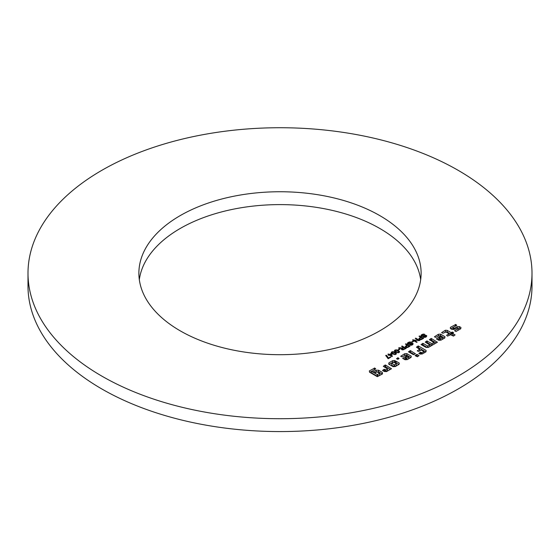<?xml version="1.0" encoding="UTF-8"?>
<svg xmlns="http://www.w3.org/2000/svg" width="560" height="560" viewBox="0 0 560 560"><rect width="100%" height="100%" fill="white"/><g stroke="black" fill="none" stroke-linecap="round" stroke-linejoin="round"><path stroke-width="0.84" d="M422.625 338.338L421.162 337.491L419.559 338.646L420.455 339.269L422.625 338.338L422.625 338.891M421.036 339.206L421.036 339.654M420.455 339.269L420.455 339.717M419.888 339.087L419.888 339.633M419.559 338.646L419.559 339.507M420.686 337.218L419.02 336.259L419.566 335.944L423.647 338.303L421.449 339.528L420.028 339.668L418.796 338.716L420.686 337.218L420.686 337.771M419.636 337.82L419.636 338.492M419.566 335.944L419.566 336.567M412.09 342.258L411.586 341.964L413.126 341.075L413.63 341.369L412.09 342.258M413.126 341.075L413.126 341.656M409.003 346.199L407.54 345.359L405.937 346.507L407.414 347.074L409.003 346.199L409.003 346.759M407.414 347.074L407.414 347.522M406.833 347.13L406.833 347.585M406.266 346.955L406.266 347.501M405.937 346.507L405.937 347.375M407.057 345.079L405.398 344.12L405.937 343.812L410.025 346.164L407.82 347.389L406.406 347.536L405.174 346.584L407.057 345.079L407.057 345.639M406.014 345.681L406.014 346.36M405.937 343.812L405.937 344.435M398.468 350.119L397.964 349.832L399.504 348.943L400.008 349.23L398.468 350.119M399.504 348.943L399.504 349.524M398.944 351.981L398.944 352.576M398.944 351.764L398.685 352.254L398.944 351.764L396.249 350.182L395.087 350.854L397.761 352.401L398.685 352.254L398.685 352.681M397.761 352.401L397.761 352.786M396.193 351.764L396.193 352.338M395.332 350.329L395.073 351.666M396.27 349.797L398.335 350.525L399.588 351.932L398.384 352.751L395.675 352.058L394.422 350.658L394.926 350.091L396.27 349.797L396.27 350.189M394.926 350.091L394.926 351.547M394.66 351.309L394.422 350.735M399.588 351.932L399.35 351.281L399.35 352.31M398.951 352.569L398.951 351.89M398.335 350.525L398.335 351.134M388.325 358.078L390.32 356.923L390.803 357.203L388.164 358.729L385.693 355.502L386.204 355.201L387.177 355.985L388.325 358.631M387.975 357.042L387.975 358.617M387.177 355.985L387.177 356.958M386.204 355.201L386.204 355.88M390.32 356.923L390.32 357.476M431.41 338.541L437.402 342.23L428.421 347.41L426.027 347.41L421.036 344.533L423.031 343.378L427.623 346.031L429.814 344.995L425.222 342.111L426.825 340.956L431.809 343.609L434.007 342.573L429.415 339.689L431.011 338.541L431.41 338.541L431.41 340.186L436.177 342.937M431.011 338.541L431.011 340.186L431.41 340.186M430.64 340.403L431.011 340.186M434.007 342.573L434.007 344.183M432.208 343.609L432.208 345.226M431.809 343.609L432.152 345.254M427.224 340.956L427.224 342.608L431.809 345.254M426.825 340.956L426.825 342.608L427.224 342.608M426.454 342.818L426.825 342.608M429.814 344.995L429.814 346.605M428.022 346.031L428.022 347.41M427.623 346.031L427.623 347.41M423.031 343.378L423.031 345.023L427.161 347.41M422.632 343.378L422.632 345.023L423.031 345.023M422.261 345.24L422.632 345.023M406.665 356.055L407.064 356.517L405.468 357.672L406.861 358.246L408.66 356.979L405.468 355.131L402.073 356.86L400.68 356.286L404.67 353.752L406.861 353.633L411.257 356.167L411.054 357.441L407.267 359.625L405.069 359.744L402.675 358.358L406.266 356.055L406.665 356.748M406.266 356.055L406.266 356.979M403.9 359.065L405.468 358.162M406.861 353.633L406.861 355.278L410.83 357.567M404.67 353.752L404.67 355.362M405.818 355.334L406.861 355.278M408.66 357.21L408.66 358.82M406.861 358.246L406.861 359.646M406.462 358.246L406.462 359.667M405.468 357.672L405.468 359.317L406.112 359.688M405.468 357.441L405.468 359.317M394.093 362.39L396.088 361.242L399.28 363.083L399.084 364.35L395.29 366.541L393.092 366.653L388.703 364.119L388.899 362.852L392.693 360.661L394.891 360.549L395.486 361.123L391.692 363.314L394.492 364.931L396.284 363.657L394.093 362.39M396.284 363.888L396.284 365.54L394.492 366.576L394.492 364.931M394.093 364.931L394.093 366.576L394.492 366.576M391.699 363.545L391.699 365.19L394.093 366.576M391.692 363.314L391.699 365.19M394.891 360.549L394.891 361.473M392.693 360.661L392.693 362.313L393.512 362.264M388.899 362.852L388.899 364.238M389.13 364.364L392.693 362.313M396.088 361.242L396.088 362.887L398.853 364.483M395.689 361.242L395.689 362.887L396.088 362.887M395.318 363.104L395.689 362.887M410.459 350.637L415.443 353.752L413.448 354.669L408.457 351.792L410.459 350.637L410.459 352.282L414.218 354.459M410.053 350.637L410.053 352.282L410.459 352.282M409.682 352.499L410.053 352.282M418.439 346.031L426.125 350.448L426.027 351.792L422.233 353.983L420.035 354.095L418.838 353.402L420.434 352.254L422.03 352.716L423.829 351.442L421.435 350.063L418.642 351.442L417.242 350.868L419.636 349.258L416.444 347.179L418.04 346.031L418.439 346.031L418.439 347.676L425.817 351.911M418.04 346.031L418.04 347.676L418.439 347.676M417.669 347.886L418.04 347.676M419.636 349.258L419.636 350.868M423.829 351.673L423.829 353.059M422.03 352.716L422.03 353.99M421.631 352.716L421.631 354.011M420.833 352.254L421.085 354.039M420.434 352.254L420.434 353.899L420.833 353.899M417.046 354.438L419.041 355.593L417.445 356.748L415.044 355.593L417.046 354.438L417.046 356.09L417.809 356.531M416.64 354.438L416.64 356.09L417.046 356.09M416.269 356.3L416.64 356.09M440.391 336.581L440.79 337.043L439.194 338.191L440.594 338.772L442.386 337.505L439.194 335.657L435.806 337.386L434.406 336.812L438.396 334.278L440.594 334.159L444.983 336.693L444.787 337.96L440.993 340.151L438.795 340.27L436.401 338.884L439.992 336.581L440.391 337.274M439.992 336.581L439.992 337.505M437.626 339.591L439.194 338.688M440.594 334.159L440.594 335.804L444.556 338.093M438.396 334.278L438.396 335.888M439.544 335.86L440.594 335.804M442.386 337.736L442.386 339.346M440.594 338.772L440.594 340.172M440.195 338.772L440.195 340.193M439.194 338.191L439.194 339.843L439.845 340.214M439.194 337.96L439.194 339.843M450.373 327.362L450.373 328.517L450.373 327.362L455.763 324.485L456.757 325.29L452.97 327.474L452.956 327.936L454.363 328.286L457.163 326.669L459.354 326.557L459.354 328.202L460.523 328.874M457.163 326.669L457.163 327.824M458.15 328.265L459.354 328.202M454.363 328.286L454.363 329.203M453.572 328.286L453.572 329.434M452.956 327.936L452.956 329.434M455.763 324.485L455.763 325.864M455.364 324.478L455.364 326.095M450.8 328.762L452.97 327.509M459.354 326.557L460.95 327.481L460.754 328.748L455.959 331.513L454.566 330.701L458.157 328.629L457.555 327.824L453.964 329.434L451.969 329.434L450.373 328.517M458.157 328.629L458.157 330.246M376.922 371.84L375.13 372.876L373.331 371.84L376.124 370.23L378.525 370.23L382.312 372.414L382.515 373.912L377.321 376.677L369.537 372.19L369.341 370.916L374.731 368.039L375.725 368.844L371.735 371.378L377.321 374.605L379.722 373.226L376.922 371.84M379.722 373.457L379.722 375.102L377.727 376.25L377.727 374.605M377.321 374.605L377.321 376.25L377.727 376.25M371.735 371.378L371.735 373.023L377.321 376.25M371.735 371.147L371.735 373.023M374.731 368.039L374.731 369.418M374.332 368.039L374.332 369.649M369.768 372.316L371.735 371.182M382.312 372.414L382.312 374.031M378.525 370.23L378.525 371.875L382.284 374.045M376.124 370.23L376.124 371.875L376.866 371.875M377.384 371.875L378.525 371.875M374.556 372.778L376.124 371.875M385.511 365.043L391.496 368.732L386.505 371.609L384.307 371.497L382.515 370.461L384.111 369.306L385.91 369.88L387.506 368.963L383.313 366.31L385.105 365.043L385.511 365.043L385.511 366.688L390.271 369.439M385.105 365.043L385.105 366.688L385.511 366.688M384.538 367.017L385.105 366.688M387.506 368.963L387.506 370.608L385.91 371.532L385.91 369.88M385.511 369.88L385.511 371.525L385.91 371.532M384.51 369.306L384.51 370.951L385.511 371.525M384.111 369.306L384.111 370.951L384.51 370.951M383.74 371.168L384.111 370.951M452.767 333.585L455.098 334.929L453.502 336.084L450.373 334.74L447.58 336.119L446.579 335.314L448.973 333.697L445.984 331.975L442.988 333.242L441.588 332.661L445.382 330.239L447.181 330.358L450.968 332.549L452.571 332.087L453.565 332.661L452.774 333.347L452.767 335.23L453.873 335.867M452.571 332.087L452.767 333.851M452.172 332.087L452.172 333.732L452.571 333.732M451.374 332.549L451.374 334.194L452.172 333.732M450.968 332.549L450.968 334.194L451.374 334.194M447.181 330.358L447.181 332.003L450.968 334.194M445.382 330.239L445.382 331.891L447.181 332.003M448.973 333.928L448.973 335.545M398.083 357.784L399.077 358.589L397.88 359.282L396.487 358.708L398.083 357.784L398.083 359.163M397.684 357.784L397.684 359.282M395.766 353.598L395.507 354.088L395.766 353.598L393.078 352.016L391.916 352.688L394.59 354.235L395.507 354.088L395.507 354.508M394.59 354.235L394.59 354.613M393.022 353.598L393.022 354.172M392.161 352.156L391.916 353.514M393.099 351.631L395.164 352.352L396.417 353.766L395.213 354.585L392.504 353.892L391.251 352.492L391.755 351.918L393.099 351.631L393.099 352.023M391.755 351.918L391.755 353.381M391.489 353.136L391.251 352.569M396.417 353.766L396.179 353.115L396.179 354.144M395.164 352.352L395.164 352.968M405.216 348.418L403.872 347.641L402.136 349.013L403.074 349.44L405.216 348.418L405.216 348.943M403.928 349.167L403.928 349.657M403.074 349.44L403.074 349.888M402.388 349.286L402.388 349.818M402.206 348.691L402.136 349.748M401.87 348.306L398.531 348.089L399.21 347.697L402.101 347.97L403.403 347.368L401.59 346.325L402.129 346.01L406.21 348.369L402.619 349.867L401.38 349.02L401.87 348.306L401.87 349.629M403.403 347.368L403.403 347.907M402.451 347.893L402.451 348.467M402.101 347.97L402.101 349.622L402.451 349.538M401.555 349.622L402.101 349.622M401.555 347.977L401.555 348.355M399.21 347.697L399.21 348.173M402.129 346.01L402.129 346.633M391.65 355.845L391.09 354.046L389.809 354.781L391.65 355.845L391.65 356.419M389.809 354.781L389.809 355.362M388.85 354.802L387.87 354.242L388.374 353.955L389.354 354.515L391.125 353.493L392.364 356.363L391.958 356.601L389.312 355.068L388.759 355.39L388.297 355.124L388.85 354.802L388.85 355.334M391.58 353.759L391.937 356.587M391.125 353.493L391.125 354.151M389.354 354.515L389.354 355.096M388.374 353.955L388.374 354.529M410.284 341.971L411.236 342.265L408.625 342.741L408.31 343.721L412.146 343.133L413.203 343.777L411.537 345.205L409.731 345.009L411.985 344.561L412.314 343.665L408.583 344.288L407.4 343.588L407.491 343.021L409.206 342.027L410.284 341.971L410.284 342.426M409.206 342.027L409.206 342.489M408.114 342.475L408.114 343.189M407.4 343.588L407.491 343.021L407.491 343.749M412.314 343.665L412.524 344.799L412.524 343.98M411.985 344.561L411.985 345.065M411.075 344.862L411.075 345.275M410.214 344.687L410.214 345.191M412.797 343.343L412.797 344.617M412.146 343.133L412.146 343.595M411.327 343.168L411.327 343.637M409.36 343.777L409.36 344.253M408.751 343.854L408.751 344.295M408.31 343.721L408.31 344.239M418.453 340.291L415.247 338.436L415.765 338.135L419.846 340.494L413.945 340.2L417.151 342.055L416.633 342.349L412.552 339.997L418.453 340.291L418.453 340.718M413.105 339.675L413.105 340.312M413.945 340.2L413.945 340.802M415.765 338.135L415.765 338.737M423.906 334.103L424.865 334.397L422.247 334.873L421.932 335.86L425.768 335.272L426.825 335.916L425.166 337.337L423.353 337.141L425.614 336.7L425.936 335.804L422.205 336.42L421.029 335.72L421.113 335.153L422.828 334.166L423.906 334.103L423.906 334.558M422.828 334.166L422.828 334.628M421.743 334.607L421.743 335.328M421.68 336.294L421.687 335.503M425.936 335.804L426.146 336.938L426.146 336.112M425.614 336.7L425.614 337.197M424.704 336.994L424.704 337.407M423.836 336.819L423.836 337.33M426.419 335.482L426.419 336.749M425.768 335.272L425.768 335.727M424.956 335.3L424.956 335.776M422.982 335.916L422.982 336.385M422.38 335.986L422.38 336.427M421.932 335.86L421.932 336.371M421.799 335.244L421.694 336.301M458.192 170.345A252 145.488 0 0 0 183.561 138.803A252 145.488 0 0 0 28 273.217A252 145.488 0 0 0 280 418.712A252 145.488 0 0 0 532 273.217A252 145.488 0 0 0 458.192 170.345M379.785 215.607A141.12 81.473 180 0 1 421.12 273.217A141.12 81.473 180 0 1 280 354.697A141.12 81.473 180 0 1 138.88 273.217A141.12 81.473 180 0 1 225.995 197.946A141.12 81.473 180 0 1 379.785 215.607M139.321 279.65A141.12 81.473 180 0 1 231.189 209.636A141.12 81.473 180 0 1 379.785 228.466A141.12 81.473 180 0 1 420.679 279.65M28 273.217L28 286.083A252 145.488 0 0 0 280 431.571A252 145.488 0 0 0 532 286.083L532 273.217M421.582 338.94L421.582 339.465M407.953 346.801L407.953 347.333M402.773 347.732L402.773 348.271M400.603 347.872L400.603 348.348M410.291 343.476L410.291 343.994M423.913 335.608L423.913 336.133M395.073 352.345L395.073 350.7M391.902 354.172L391.902 352.527M402.115 349.741L402.115 348.894"/></g></svg>
